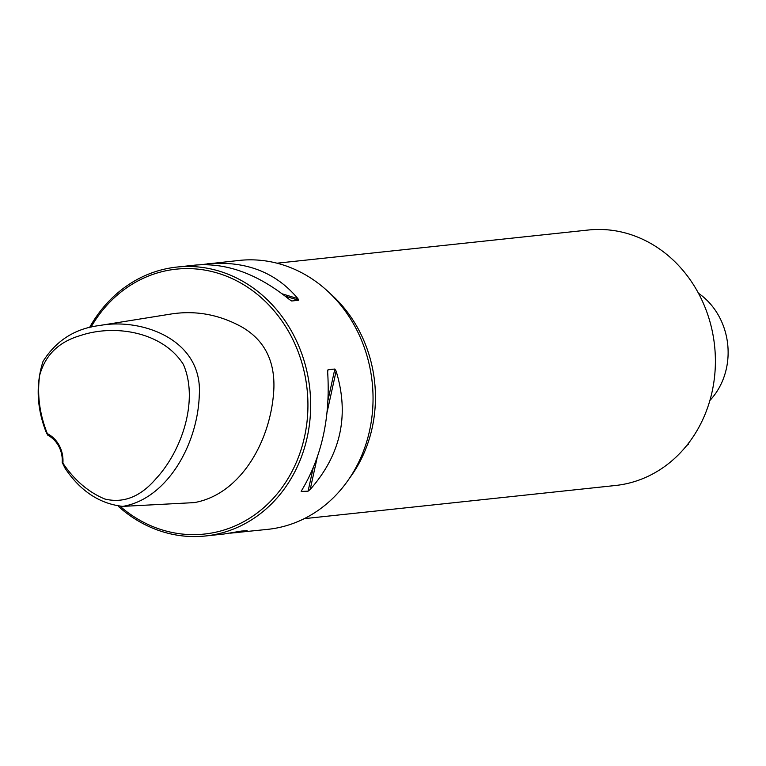<?xml version="1.0" encoding="UTF-8"?>
<svg xmlns="http://www.w3.org/2000/svg" width="766" height="766" viewBox="0 0 766 766"><rect width="100%" height="100%" fill="white"/><g stroke="black" fill="none" stroke-linecap="round" stroke-linejoin="round"><path stroke-width="1.15" d="M47.348 433.661C39.583 414.167 37.017 394.768 39.631 375.464C45.146 355.175 58.666 341.895 80.191 335.623C115.044 323.769 162.966 332.071 183.409 364.492C198.863 400.168 182.03 450.82 155.766 478.951C140.36 496.837 123.355 503.521 104.77 499.001C88.349 492.136 74.398 480.186 62.889 463.143L62.218 462.492A27.04 23.851 -96.1 0 0 47.865 435.27L47.348 433.661A28.735 25.345 83.9 0 1 62.889 463.143M62.218 462.492L65.1 468.294C80.373 491.083 99.599 503.779 122.78 506.383C166.921 498.905 197.666 444.711 199.284 395.208C203.067 338.898 140.877 317.756 99.628 325.502C75.125 328.499 56.272 340.458 43.049 361.37C35.6 384.609 36.72 408.441 46.429 432.867L47.865 435.27M99.628 325.502L170.301 314.137C195.158 310.115 219.009 314.395 241.855 326.996C263.954 339.788 274.63 360.058 273.902 387.788C271.853 439.052 241.481 494.3 194.258 502.611L122.78 506.383M200.635 264.701L239.251 260.421A135.218 119.276 83.9 0 1 366.512 354.218A135.218 119.276 83.9 0 1 315.448 512.215A135.218 119.276 83.9 0 1 267.909 529.335L230.528 533.146M118.337 506.326A135.218 119.276 -96.1 0 0 205.527 535.98A135.218 119.276 -96.1 0 0 253.067 518.869A135.218 119.276 -96.1 0 0 304.131 360.863A135.218 119.276 -96.1 0 0 176.869 267.066A135.218 119.276 -96.1 0 0 89.488 327.666M301.536 490.7L301.727 490.374C321.864 456.632 330.5 417.173 327.656 371.979L328.02 369.748L334.838 369.02L336.121 371.079C349.545 415.143 340.908 454.611 310.192 489.474L308.085 491.169L301.162 491.456M327.656 370.466L327.628 371.539M207.117 263.839C245.484 260.507 275.76 272.121 297.945 298.683L298.587 300.262L291.76 300.99L289.481 299.583C257.931 274.017 226.573 262.527 195.387 265.093L176.869 267.066M205.527 535.98L224.045 534.007L241.376 531.068L247.14 530.714L235.775 532.753M120.262 506.422A133.188 117.485 -96.1 0 0 251.191 517.203A133.188 117.485 -96.1 0 0 274.381 311.159A133.188 117.485 -96.1 0 0 90.953 327.283M304.226 518.659L615.51 485.491A128.458 113.311 -96.1 0 0 660.675 469.232A128.458 113.311 -96.1 0 0 709.192 319.135A128.458 113.311 -96.1 0 0 588.288 230.02L277.005 263.198M687.533 444.491L688.356 444.404L688.663 443.035M686.776 445.439L688.356 444.404M698.448 293.234A67.609 59.643 83.9 0 1 709.881 400.474M291.76 300.99L291.224 300.818M298.587 300.262L285.249 296.164M297.945 298.683L282.252 293.857M308.085 491.169L313.093 468.313M328.068 399.919L334.838 369.02M310.192 489.474L317.153 457.685M327.139 412.098L336.121 371.079M246.508 530.522L247.14 530.714M329.763 293.167A128.458 113.311 83.9 0 1 349.488 478.243"/></g></svg>

